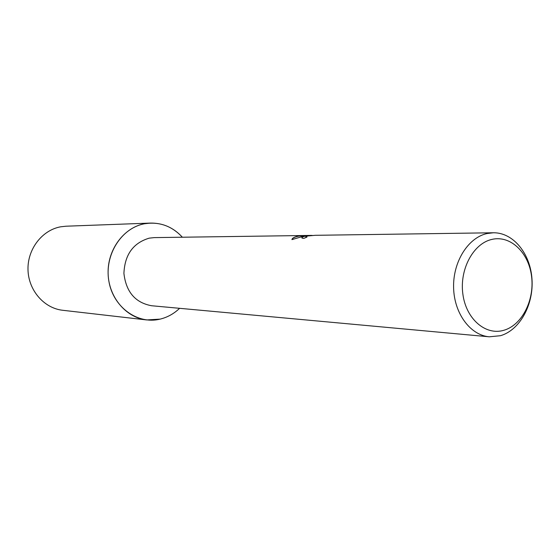 <?xml version="1.0" encoding="UTF-8"?>
<svg xmlns="http://www.w3.org/2000/svg" width="560" height="560" viewBox="0 0 560 560"><rect width="100%" height="100%" fill="white"/><g stroke="black" fill="none" stroke-linecap="round" stroke-linejoin="round"><path stroke-width="0.84" d="M489.279 336.805C470.337 335.251 454.139 313.453 453.6 287.693C452.872 261.94 467.992 237.79 486.871 233.569L493.311 232.771C513.184 232.428 530.383 253.54 531.986 279.083C533.799 304.598 519.827 330.148 500.451 335.713L489.279 336.805L151.578 305.739C135.282 302.708 126.063 291.928 123.914 273.392C124.74 254.681 133.182 242.928 149.24 238.147L154.217 237.615L312.193 235.403M144.459 223.762C159.194 221.438 171.829 225.918 182.357 237.209C173.565 227.619 162.918 222.908 150.416 223.083L144.459 223.762C121.394 227.927 104.251 254.989 108.843 281.036C113.085 307.153 137.571 324.786 160.139 319.123L146.664 319.935C125.979 317.723 108.584 297.122 108.108 273.357C107.436 249.592 123.851 227.584 144.459 223.762M179.606 308.322C173.943 313.733 167.454 317.331 160.139 319.123C167.454 317.331 173.943 313.733 179.606 308.322M493.311 232.771L315.224 235.312L307.447 235.998L305.907 236.908L306.957 237.069L303.73 238.434L302.043 238.119C301.469 237.468 302.512 236.775 305.158 236.033L309.519 235.445L304.143 236.047L291.921 239.61C292.117 238.245 294.112 237.09 297.906 236.131L310.982 235.375M491.799 239.428C510.3 234.927 528.612 252.343 531.545 276.185C534.744 299.964 522.067 325.129 503.839 330.281C485.667 335.783 466.13 319.095 462.882 294.231C459.354 269.444 473.256 243.558 491.799 239.428M306.635 237.188L305.865 236.866M301.896 237.909C302.211 236.789 304.752 236.005 309.54 235.571L309.519 235.445M310.751 235.501L309.533 235.522M308.042 235.557L300.09 235.886C295.176 236.691 292.467 237.923 291.963 239.589M146.664 319.935L62.727 310.282C44.079 308.273 28.462 290.367 28 269.794C27.37 249.221 42.056 230.16 60.613 226.814L65.982 226.212L150.416 223.083"/></g></svg>
